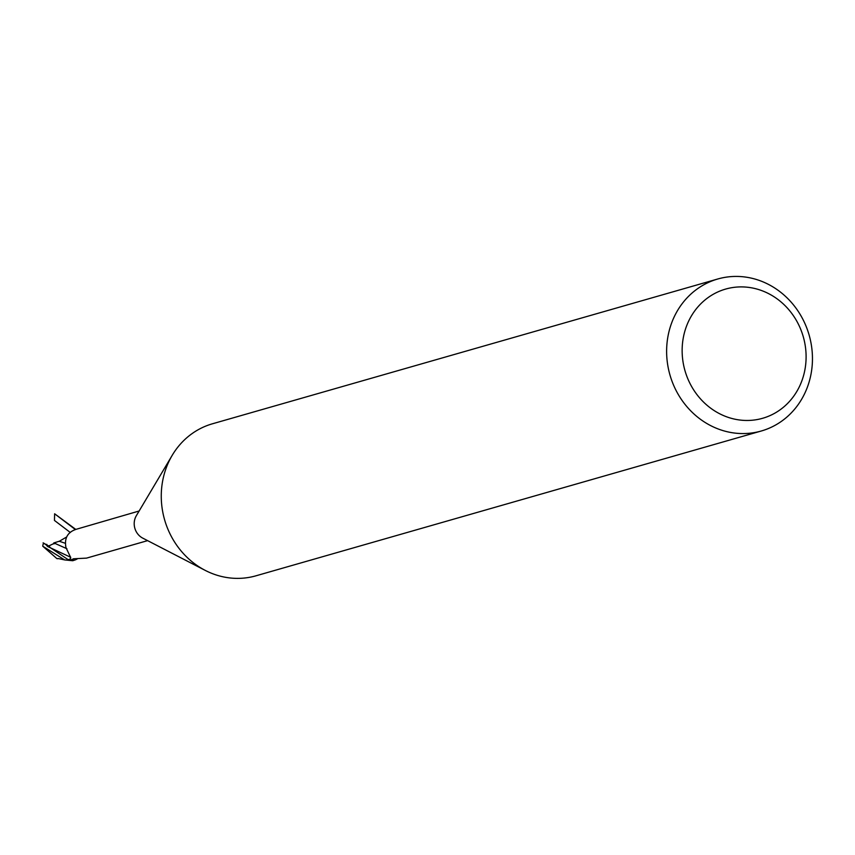 <?xml version="1.0" encoding="UTF-8"?>
<svg xmlns="http://www.w3.org/2000/svg" width="855" height="855" viewBox="0 0 855 855"><rect width="100%" height="100%" fill="white"/><g stroke="black" fill="none" stroke-linecap="round" stroke-linejoin="round"><path stroke-width="1.28" d="M72.6 560.72L73.113 560.634A15.614 14.3 -106 0 1 69.875 559.565L67.791 559.427L43.637 543.149A15.818 14.482 -106 0 0 42.91 545.041L42.75 546.195L64.702 559.929L72.6 560.72A15.807 14.471 -106 0 1 69.811 559.747M69.64 560.335L70.623 557.225L69.64 560.335M69.939 559.394L69.875 559.565A15.614 14.289 -106 0 0 73.113 560.634L77.399 558.839M77.324 558.839A13.562 12.419 -106 0 1 73.252 560.474A15.411 14.118 -106 0 1 70.057 559.448L70.602 557.93M69.597 560.335L70.719 557.236M761.313 430.995L255.955 575.81A79.066 72.397 -106 0 1 205.211 570.381L142.764 538.137A15.411 14.118 -106 0 1 142.176 537.816A15.411 14.118 -106 0 1 136.34 515.704L172.229 455.288A79.066 72.397 -106 0 1 212.403 423.802L717.762 278.997A79.066 72.397 -106 0 1 771.531 286.072A79.066 72.397 -106 0 1 812.25 364.572A79.066 72.397 -106 0 1 761.313 430.995A79.066 72.397 -106 0 1 707.545 423.92A79.066 72.397 -106 0 1 666.825 345.42A79.066 72.397 -106 0 1 717.762 278.997M139.13 511.001L76.116 529.32C67.566 532.184 64.178 538.276 65.974 547.585L70.548 557.236L70.057 559.448M73.252 560.474L71.98 559.255M73.295 558.807A16.331 9.758 25.1 0 0 72.504 560.153L73.573 558.785L86.537 558.123L147.616 540.638M205.211 570.381A79.066 72.397 -106 0 1 202.186 568.725A79.066 72.397 -106 0 1 172.229 455.288M771.317 295.103A67.203 61.539 -106 0 1 799.82 385.755A67.203 61.539 -106 0 1 716.928 412.27A67.203 61.539 -106 0 1 688.425 321.608A67.203 61.539 -106 0 1 771.317 295.103M58.172 558.507L56.975 558.668L42.75 546.195M58.91 558.646L56.975 558.668M59.262 541.268L64.937 543.149M46.79 544.346L46.587 545.362L47.591 546.516L54.517 543.235L56.024 542.294L53.769 542.957L59.7 541.108M54.528 543.224L66.914 548.718M43.113 542.85L49.643 546.516M53.769 542.957L54.089 543.876M75.817 529.437L54.624 513.78L75.422 529.598M70.324 532.505L54.464 520.438L54.624 513.78M45.935 544.432L46.587 545.351M47.591 546.505L70.548 557.225M64.702 559.929L58.129 558.507M59.465 541.183L66.273 537.207"/></g></svg>

